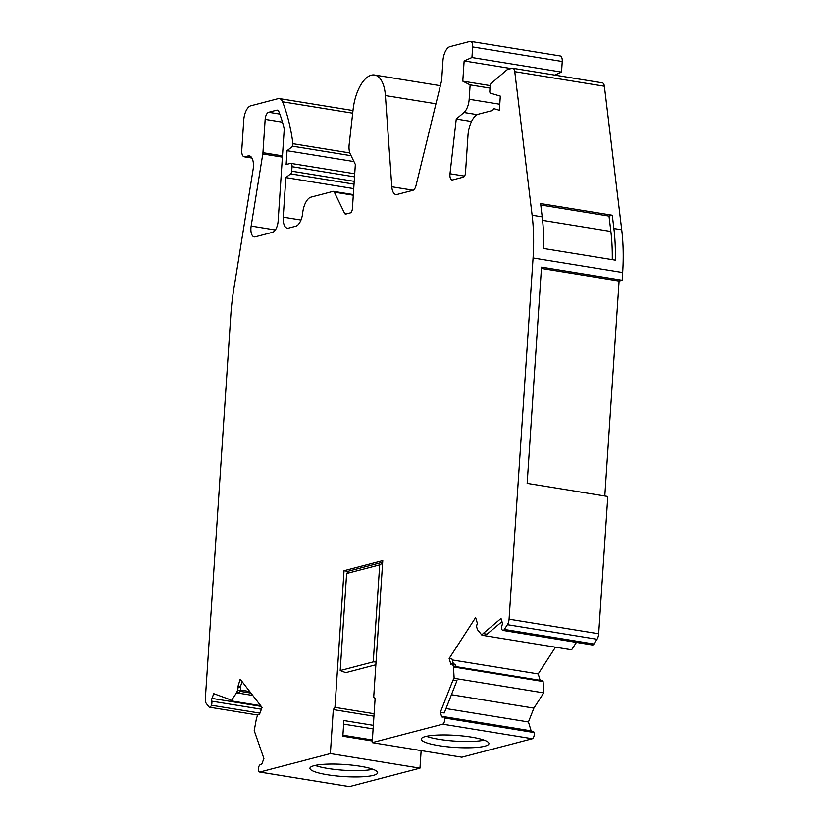 <?xml version="1.0" encoding="UTF-8"?>
<svg xmlns="http://www.w3.org/2000/svg" width="828" height="828" viewBox="0 0 828 828"><rect width="100%" height="100%" fill="white"/><g stroke="black" fill="none" stroke-linecap="round" stroke-linejoin="round"><path stroke-width="1.24" d="M444.481 717.959L534.081 732.532A3.84 1.78 -80.8 0 1 534.257 734.55A3.84 1.78 -80.8 0 1 532.321 738.742L442.721 724.179A3.84 1.78 -80.8 0 0 444.657 719.987A3.84 1.78 -80.8 0 0 444.481 717.959A3.84 1.78 -80.8 0 0 443.456 716.789A3.84 1.78 -80.8 0 0 442.721 716.976A2.556 1.19 99.2 0 1 442.235 717.1A2.556 1.19 99.2 0 1 441.541 716.282L440.341 712.328L444.263 712.96L456.984 680.626L453.061 679.995L454.148 678.318L453.485 666.964A1.283 0.59 -80.8 0 0 453.413 666.571L452.802 664.542A2.556 1.19 -80.8 0 0 452.109 663.725A2.556 1.19 -80.8 0 0 451.467 663.973L450.949 664.439L449.149 658.498L475.624 617.574L477.414 623.505L477.042 624.426A2.556 1.19 -80.8 0 0 476.669 626.061A2.556 1.19 -80.8 0 0 476.793 627.448L477.414 629.477A1.283 0.59 -80.8 0 0 477.549 629.756L481.999 635.252L571.599 649.814L576.412 642.373M481.999 635.252L483.076 633.575L501.023 618.495L502.223 622.449A2.556 1.19 99.2 0 1 502.358 623.826A2.556 1.19 99.2 0 1 502.089 625.192A3.84 1.78 -80.8 0 0 501.861 629.249A3.84 1.78 -80.8 0 0 502.875 630.418A3.84 1.78 -80.8 0 0 504.345 629.446L507.419 624.695A6.407 2.97 -80.8 0 0 509.075 619.199L598.675 633.762A6.407 2.97 99.2 0 1 597.019 639.257L507.419 624.695M250.439 156.326L248.089 155.943A12.803 5.931 99.2 0 1 249.3 155.871A12.803 5.931 99.2 0 1 253.109 169.429L233.713 289.614A128.04 59.316 99.2 0 0 230.826 314.93L205.334 698.677A6.407 2.97 -80.8 0 0 206.307 703.49L208.842 706.77A3.84 1.78 -80.8 0 0 209.484 707.195A3.84 1.78 -80.8 0 0 211.451 705.239A3.84 1.78 -80.8 0 0 211.896 703.055A3.84 1.78 -80.8 0 0 211.761 701.161A2.556 1.19 99.2 0 1 211.989 698.397L213.759 693.667L230.308 699.722L231.198 700.881L260.685 705.673M314.112 765.672A33.927 6.044 -176.2 0 0 309.941 768.249A33.927 6.044 -176.2 0 0 335.195 775.805A33.927 6.044 -176.2 0 0 373.48 775.318A33.927 6.044 -176.2 0 0 377.651 772.741A33.927 6.044 -176.2 0 0 352.397 765.186A33.927 6.044 -176.2 0 0 314.112 765.672M372.9 769.274A33.927 6.044 3.8 0 1 315.106 765.434M425.406 736.547A33.927 6.044 -176.2 0 0 421.235 739.125A33.927 6.044 -176.2 0 0 446.478 746.68A33.927 6.044 -176.2 0 0 484.763 746.204A33.927 6.044 -176.2 0 0 488.944 743.627A33.927 6.044 -176.2 0 0 463.69 736.071A33.927 6.044 -176.2 0 0 425.406 736.547M484.194 740.149A33.927 6.044 3.8 0 1 426.399 736.309M248.089 155.943L244.953 156.761A7.68 3.56 99.2 0 1 244.219 156.802A7.68 3.56 99.2 0 1 241.766 150.178L243.763 120.008A12.803 5.931 99.2 0 1 250.749 105.829L278.177 98.656A12.803 5.931 99.2 0 1 279.398 98.594A12.803 5.931 99.2 0 1 282.534 101.792A160.332 74.282 99.2 0 1 292.946 143.699L292.781 146.214L287.047 150.696L286.126 164.524L290.431 163.395A3.84 1.78 99.2 0 1 290.794 163.375A3.84 1.78 99.2 0 1 292.025 166.687L291.725 171.189A2.556 1.19 99.2 0 1 290.649 173.859L285.857 177.596L283.238 217.153A12.803 5.931 -80.8 0 0 287.326 228.186A12.803 5.931 -80.8 0 0 288.548 228.114L295.793 226.22A12.803 5.931 -80.8 0 0 302.686 213.034A15.432 7.152 99.2 0 1 310.997 197.147L333.084 191.371A3.84 1.78 99.2 0 1 333.446 191.351A3.84 1.78 99.2 0 1 334.315 192.137L344.583 213.324A3.84 1.78 -80.8 0 0 345.452 214.11A3.84 1.78 -80.8 0 0 345.814 214.09L350.306 212.91A3.84 1.78 -80.8 0 0 352.397 208.656L355.336 164.462L350.275 154.018A12.803 5.931 99.2 0 1 349.064 145.604A12.803 5.931 99.2 0 1 349.178 144.372L353.101 109.513A33.927 15.722 99.2 0 1 374.546 75.006A33.927 15.722 99.2 0 1 385.403 95.572L391.799 186.766A12.803 5.931 -80.8 0 0 395.898 194.528A12.803 5.931 -80.8 0 0 397.119 194.456L412.872 190.337A6.407 2.97 -80.8 0 0 416.008 185.576L441.645 80.471L442.939 60.91A12.855 5.962 99.2 0 1 449.956 46.668L469.973 41.431A6.427 2.981 99.2 0 1 470.594 41.4A6.427 2.981 99.2 0 1 472.643 46.937L471.939 57.536L464.135 60.941L462.79 81.154L470.128 84.88L469.165 99.288A12.855 5.962 99.2 0 1 463.98 112.515L456.259 119.046L449.997 173.745A6.469 3.001 -80.8 0 0 449.946 174.387A6.469 3.001 -80.8 0 0 452.016 179.966A6.469 3.001 -80.8 0 0 452.626 179.935L463.401 177.12A3.84 1.78 -80.8 0 0 465.491 172.866L467.975 135.461A19.21 8.901 99.2 0 1 478.449 114.192L492.857 110.424A2.556 1.19 99.2 0 1 494.285 108.778A2.556 1.19 99.2 0 1 494.347 108.789L499.377 110.29L500.319 96.12L490.455 93.191A2.536 1.18 99.2 0 1 489.814 91.059L490.145 86.04A2.567 1.19 99.2 0 1 491.18 83.4L506.291 70.411A12.803 5.931 99.2 0 1 508.144 69.366L512.159 68.32A6.407 2.97 99.2 0 1 512.77 68.279A6.407 2.97 99.2 0 1 514.768 71.663L532.125 215.228A128.04 59.316 99.2 0 1 533.066 257.974L509.075 619.199M501.985 621.652L486.999 634.217L483.076 633.575M454.148 678.318L543.748 692.881L543.085 681.527A1.283 0.59 -80.8 0 0 542.671 680.73L456.104 666.654M451.436 694.723L533.884 708.126L543.748 692.881M531.214 731.052A2.556 1.19 99.2 0 1 531.141 730.845L528.44 721.954L446.002 708.551M231.198 700.881L236.549 692.819A1.283 0.59 -80.8 0 0 236.725 692.456L237.636 690.024A2.556 1.19 -80.8 0 0 237.791 687.033L240.192 679.177L262.062 707.454L259.402 714.564L258.926 714.357A2.556 1.19 -80.8 0 0 258.791 714.316A2.556 1.19 -80.8 0 0 257.467 715.661L256.556 718.083A1.283 0.59 -80.8 0 0 256.432 718.528L254.217 730.638L263.904 758.5L262.134 763.23A2.556 1.19 99.2 0 1 260.81 764.575A3.84 1.78 -80.8 0 0 258.864 766.531A3.84 1.78 -80.8 0 0 259.64 772.027A3.84 1.78 -80.8 0 0 259.837 772.038L349.437 786.6L419.972 768.146L330.372 753.583L259.837 772.038M240.575 690.055L249.756 691.546M540.135 680.316L538.2 673.92L555.474 647.196M452.254 659.947L538.2 673.92M542.205 216.864L540.601 203.574L612.285 215.228L613.89 228.518A128.04 59.316 99.2 0 1 615.328 260.137L543.644 248.483A128.04 59.316 -80.8 0 0 542.205 216.864L532.125 215.228M382.66 562.202L348.899 571.03L346.632 573.504L379.7 564.862L373.252 661.893L340.194 670.535L345.752 672.646L375.85 664.77M346.632 573.504L340.194 670.535M376.036 661.965L373.252 661.893M379.7 564.862L382.598 563.144M442.721 724.179L372.186 742.633L375.105 698.635L373.697 697.228L382.774 560.577L344.034 570.709L334.957 707.36L333.301 709.575L330.372 753.583M440.341 712.328L453.061 679.995M284.149 130.555L278.146 220.962A10.246 4.751 99.2 0 1 272.557 232.306L255.179 236.849A10.246 4.751 99.2 0 1 254.206 236.901A10.246 4.751 99.2 0 1 251.153 226.054L262.797 153.946A6.407 2.97 -80.8 0 0 262.942 152.673L265.157 119.377A6.407 2.97 99.2 0 1 268.645 112.287L276.718 110.176A6.407 2.97 99.2 0 1 277.328 110.145A6.407 2.97 99.2 0 1 278.912 111.78A147.529 68.351 99.2 0 1 283.911 127.357A6.407 2.97 99.2 0 1 284.149 130.555M528.44 721.954L533.884 708.126M534.081 732.532A3.84 1.78 -80.8 0 0 533.056 731.352L443.456 716.789M532.321 738.742L461.786 757.206L372.186 742.633M421.141 750.592L419.972 768.146M470.594 41.4L560.183 55.962A6.427 2.981 99.2 0 1 562.243 61.5L561.539 72.108L554.677 75.089M512.77 68.279L602.37 82.852A6.407 2.97 99.2 0 1 604.368 86.226L621.725 229.791A128.04 59.316 99.2 0 1 622.666 272.536L622.159 280.257L541.512 267.144L527.157 483.376L607.793 496.479L598.675 633.762M604.802 495.993L619.085 281.054L622.159 280.257M502.875 630.418L592.475 644.991A3.84 1.78 -80.8 0 0 593.945 644.008L597.019 639.257M561.539 72.108L471.939 57.536M511.145 68.579L464.135 60.941M490.197 85.605L462.79 81.154M490.01 88.11L470.128 84.88M471.515 121.519L456.259 119.046M373.945 716.189L333.301 709.575M374.111 713.726L334.957 707.36M373.335 725.328L343.889 720.536L342.854 736.206L372.3 740.988M349.83 152.942L292.946 143.699M351.082 155.695L292.781 146.214M353.929 161.563L287.047 150.696M353.732 188.629L285.857 177.596M540.777 204.992L609.004 216.087L612.285 215.228M609.004 216.087L610.857 231.457A121.633 56.356 99.2 0 1 612.265 259.64M343.651 724.117L373.097 728.899M372.362 739.994L342.916 735.202M344.034 570.709L348.526 571.444M541.429 268.438L619.085 281.054M211.451 705.239L259.94 713.115M453.465 663.942L451.953 658.953L449.149 658.498M453.413 666.571L456.218 667.026L455.607 664.998A2.556 1.19 -80.8 0 0 454.914 664.18L452.109 663.725M236.725 692.456L239.53 692.912L240.441 690.48A2.556 1.19 -80.8 0 0 240.596 687.488L240.327 686.733L237.522 686.277M240.327 686.733L242.19 681.765M211.761 701.161L261.4 709.223M240.12 691.328L250.956 693.098M251.867 157.889L244.953 156.761M441.541 716.282L531.141 730.845M211.989 698.397L261.255 706.398M236.549 692.819L252.788 695.458M453.485 666.964L543.085 681.527M353.297 195.222L334.315 192.137M347.139 213.738L344.583 213.324M435.952 103.79L385.403 95.572M413.162 190.233L391.799 186.766M562.243 61.5L472.643 46.937M499.781 104.256L469.165 99.288M477.238 114.668L463.98 112.515M464.529 176.105L449.997 173.745M604.368 86.226L514.768 71.663M621.725 229.791L613.89 228.518M622.666 272.536L533.066 257.974M352.687 113.188L282.534 101.792M354.508 176.84L292.025 166.687M354.218 181.342L291.725 171.189M354.022 184.158L290.649 173.859M300.988 220.041L283.238 217.153M276.718 110.176L277.897 110.372M268.645 112.287L279.802 114.098M265.157 119.377L282.472 122.192M262.942 152.673L282.472 155.85M262.797 153.946L282.389 157.123M251.153 226.054L275.341 229.987M504.345 629.446L593.945 644.008M455.607 664.998L452.802 664.542M240.596 687.488L237.791 687.033M240.441 690.48L237.636 690.024M259.443 714.44L258.926 714.357M610.857 231.457L542.599 220.362M353.339 194.58L333.446 191.351M440.361 85.698L374.546 75.006M251.971 158.065L244.219 156.802M352.976 110.548L279.398 98.594M354.715 173.766L290.794 163.375M209.484 707.195L257.756 715.04M259.64 772.027L349.23 786.59M259.454 714.419L258.791 714.316"/></g></svg>
